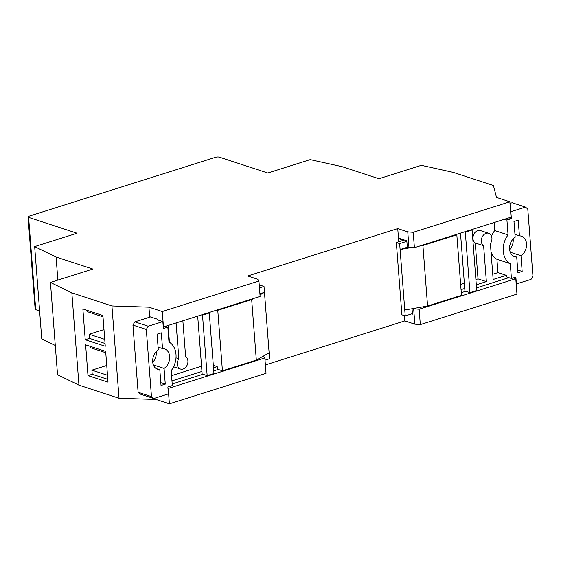 <?xml version="1.0" encoding="UTF-8"?>
<svg xmlns="http://www.w3.org/2000/svg" width="561" height="561" viewBox="0 0 561 561"><rect width="100%" height="100%" fill="white"/><g stroke="black" fill="none" stroke-linecap="round" stroke-linejoin="round"><path stroke-width="0.84" d="M55.287 345.485L41.766 338.914L34.67 246.616L77.053 233.236L28.625 217.388L35.729 309.686A2.707 0.842 175.6 0 1 35.154 309.223L28.05 216.925A2.707 0.842 -4.4 0 0 28.625 217.388M107.502 375.253L91.913 370.155L92.228 374.264L87.993 375.604L85.623 344.84L105.664 351.396L108.028 382.16L87.993 375.604M107.817 379.369L92.228 374.264M90.076 346.298L90.181 347.617L105.763 352.715M104.739 339.363L89.15 334.265L89.472 338.374L85.23 339.714L105.272 346.27L102.901 315.506L82.867 308.95L85.23 339.714M105.054 343.472L89.472 338.374M87.32 310.408L87.418 311.72L103.007 316.825M169.387 403.836L168.209 388.45L264.848 357.939L266.033 373.317L169.387 403.836L156.028 399.46L119.037 398.261L111.934 305.962L71.857 292.849L50.441 282.435L92.824 269.056L56.086 257.036L34.67 246.616M119.037 398.261L78.961 385.148L71.857 292.849M28.05 216.925A2.707 0.842 -4.4 0 1 29.081 216.174L215.578 157.29A2.707 0.842 -4.4 0 1 219.372 157.164L267.793 173.012L310.184 159.626L342.196 166.701L378.934 178.721L421.325 165.334L453.337 172.402L493.421 185.516L496.499 197.43L509.858 201.799L413.219 232.31L414.404 247.696L408.941 247.268L407.756 231.889L397.742 228.608L247.689 275.984L257.709 279.266L258.93 281.026L162.29 311.537L148.931 307.169L111.934 305.962M78.961 385.148L57.538 374.734L50.441 282.435M218.229 369.44L213.741 370.856M202.97 374.257L172.199 383.969M259.911 293.775L264.469 292.337L269.126 352.841L269.575 358.738L265.016 360.176M269.126 352.841L256.328 360.099L222.422 370.807L217.409 369.166L217.212 366.606L213.503 367.778M207.163 375.625L213.944 373.486L209.288 312.982L202.507 315.121L207.163 375.625L202.149 373.991L201.953 371.424L171.968 380.891M259.455 287.877L264.014 286.44L264.469 292.337L259.995 294.876M162.844 321.607L148.223 326.221L146.302 329.454L151.47 396.627L153.784 398.52L168.405 393.899L167.872 386.978L172.325 385.575L171.182 370.702A18.941 14.404 108.1 0 0 168.973 341.993L167.83 327.119L163.377 328.529L162.844 321.607L158.055 320.036M176.084 322.94L178.84 358.767A6.76 5.14 108.1 0 0 180.502 369.047A6.76 5.14 108.1 0 0 187.269 364.839A6.76 5.14 108.1 0 0 185.621 356.621L182.865 320.801M153.784 398.52L140.425 394.152L138.111 392.251L132.943 325.085L134.864 321.853L150.474 316.923M152.746 362.322A10.82 8.226 108.1 0 0 153.139 361.88L152.88 358.493M156.246 351.621A10.82 8.226 -71.9 0 1 153.139 361.88M158.076 347.105L162.529 348.563A10.82 8.226 108.1 0 1 164.541 348.872A10.82 8.226 108.1 0 1 169.688 357.764A10.82 8.226 108.1 0 1 164.057 368.416L165.271 384.124L161.028 385.463L159.822 369.755L156.007 368.507M153.377 364.923L164.057 368.416M264.014 286.44L260.697 285.353L259.294 285.794M151.47 396.627L138.111 392.251M146.302 329.454L132.943 325.085M148.223 326.221L134.864 321.853M167.83 327.119L165.376 326.32M162.529 348.563L161.323 332.855L157.087 334.188L158.293 349.896A10.82 8.226 108.1 0 0 152.662 360.555A10.82 8.226 108.1 0 0 157.809 369.447A10.82 8.226 108.1 0 0 159.822 369.755M160.811 382.672L165.271 384.124M213.313 365.33L217.212 366.606M222.422 370.807L217.766 310.303L216.946 310.037M201.553 366.186L171.561 375.653M201.953 371.424L197.696 316.116M202.507 315.121L201.687 314.854M209.288 312.982L208.475 312.715M253.761 298.417L251.679 299.595L217.766 310.303M256.328 360.099L251.679 299.595M168.139 325.45L169.429 342.259M178.84 358.767L176.014 357.841M149.696 317.168L149.661 316.656L158.006 319.384L158.048 319.896M414.86 324.181L413.674 308.802L419.137 309.223L420.322 324.609L414.86 324.181L404.839 320.906L265.388 364.938M404.839 320.906L404.439 315.661M397.742 228.608L398.471 238.095L406.816 240.83L406.858 241.342L399.649 243.614L396.332 242.527L403.541 240.255L398.506 238.607L398.752 241.77M398.506 238.607L399.285 238.362M399.649 243.614L405.217 315.913L412.419 313.641L412.461 314.153L411.641 313.887M412.047 308.746L412.419 313.641M508.862 277.674L476.541 287.877M465.77 291.278L461.282 292.695M476.303 284.806L486.373 281.622L483.61 245.732A6.76 5.14 108.1 0 1 481.962 237.52A6.76 5.14 108.1 0 1 488.722 233.306A6.76 5.14 108.1 0 1 490.391 243.593L493.154 279.483L506.295 275.332L506.415 276.875L511.422 278.508L510.279 263.642L496.92 259.273A18.941 14.404 -71.9 0 1 491.05 252.155M461.044 289.623L464.753 288.452L464.95 291.012L469.964 292.653L465.307 232.149L464.487 231.882M406.858 241.342L407.272 246.728L408.941 247.268M408.092 246.994L400.105 249.512L411.718 247.485M510.279 263.642A18.941 14.404 -71.9 0 1 508.07 234.926L506.927 220.059L511.373 218.65L510.84 211.728L525.468 207.114L512.109 202.745L509.984 203.412M513.147 238.937A10.82 8.226 -71.9 0 1 509.64 249.638M492.747 274.245L497.944 272.604L506.295 275.332M475.903 279.56L478.021 278.894L486.373 281.622M460.644 284.378L464.354 283.207M512.901 255.823L516.716 257.071A10.82 8.226 -71.9 0 1 514.71 256.763A10.82 8.226 -71.9 0 1 509.563 247.871A10.82 8.226 -71.9 0 1 515.187 237.212L513.981 221.504L518.217 220.164L519.43 235.879A10.82 8.226 -71.9 0 1 521.435 236.188A10.82 8.226 -71.9 0 1 526.583 245.08A10.82 8.226 -71.9 0 1 520.959 255.732L510.272 252.24M405.217 315.913L401.9 314.826L396.332 242.527M525.468 207.114L527.782 209.008L532.95 276.18L531.029 279.413L516.183 283.957M511.373 218.65L508.925 217.85M506.927 220.059L504.472 219.26M508.07 234.926L494.711 230.557L494.094 222.535M491.534 236.23A18.941 14.404 -71.9 0 1 494.711 230.557M497.944 272.604L496.92 259.273M516.408 284.027L515.875 277.106L511.422 278.508M514.977 234.421L519.43 235.879M516.716 257.071L517.929 272.779L522.165 271.44L520.959 255.732M517.712 269.988L522.165 271.44M404.762 310.016L427.573 306.033L461.486 295.331L456.829 234.828L456.009 234.554M460.497 233.138L464.753 288.452M465.307 232.149L472.089 230.01L471.268 229.737M472.089 230.01L476.745 290.514L469.964 292.653M427.573 306.033L422.917 245.529L456.829 234.828M419.2 246.181L422.917 245.529M483.61 245.732L475.258 242.997L478.021 278.894M488.722 233.306L480.377 230.578A6.76 5.14 108.1 0 0 473.61 234.786A6.76 5.14 108.1 0 0 475.258 242.997M258.93 281.026L260.115 296.411L163.468 326.923L162.29 311.537M149.661 316.656L148.931 307.169M414.404 247.696L511.043 217.184L509.858 201.799M407.756 231.889L413.219 232.31M413.674 308.802L413.001 308.578M263.39 356.095L264.848 357.939M156.028 399.46L155.909 397.847M57.86 280.093L56.086 257.036M39.621 310.955L35.729 309.686M513.329 277.912L515.776 278.712L516.962 294.097L420.322 324.609M419.137 309.223L515.776 278.712M103.988 329.58L89.15 334.265M106.744 365.47L91.913 370.155M180.502 369.047L173.587 366.782"/></g></svg>
